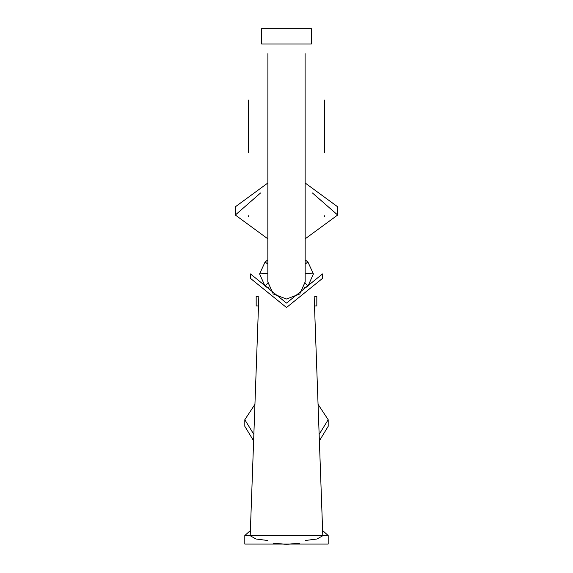 <?xml version="1.0" encoding="UTF-8"?>
<svg xmlns="http://www.w3.org/2000/svg" width="573" height="573" viewBox="0 0 573 573"><rect width="100%" height="100%" fill="white"/><g stroke="black" fill="none" stroke-linecap="round" stroke-linejoin="round"><path stroke-width="0.86" d="M258.495 305.946L256.174 305.946L256.174 296.47L258.258 296.47M314.742 296.47L316.826 296.47L316.826 305.946L314.505 305.946M267.835 238.841L235.331 215.018L235.331 206.817L267.856 182.988M305.144 182.988L337.669 206.817L337.669 215.018L305.165 238.841M235.331 215.018L260.579 192.958M312.421 192.958L337.669 215.018M324.404 216.537L324.404 215.756M248.596 216.537L248.596 215.756M318.065 404.337L328.193 419.737L328.193 426.319L319.383 440.816M253.617 440.816L244.807 426.319L244.807 419.737L254.935 404.337M328.193 419.737L319.147 434.398M253.853 434.398L244.807 419.737M311.354 28.65L311.354 43.985L261.646 43.985L261.646 28.65L311.354 28.65L261.646 28.65M322.506 273.944L286.5 303.074L250.494 273.944L250.494 278.399L286.5 307.529L322.506 278.399L322.506 273.944M322.62 530.555L328.193 535.533L328.193 544.049L244.807 544.049L244.807 535.533L250.38 530.555M328.193 535.533L244.807 535.533M324.404 152.597L324.404 100.06M248.596 152.597L248.596 100.06M303.489 289.079L308.009 286.063L313.41 273.93L307.909 261.976L305.165 259.898M307.543 286.471L304.156 287.567L307.536 286.479M314.183 297.029L322.807 535.726L317.041 538.992L305.237 540.511M267.835 259.898L265.091 261.976L259.59 273.93L264.991 286.063L269.511 289.079M265.464 286.479L268.852 287.582L265.457 286.471M267.763 540.511L255.959 538.992L250.193 535.726L258.817 297.029M305.165 281.866L299.772 293.97L286.5 299.02L273.228 293.97L267.835 281.866M267.835 281.988L273.228 293.97M299.772 293.97L305.165 281.988M299.822 543.154L286.5 544.35L273.178 543.154M308.009 286.063L305.137 283.048M313.41 273.93L305.165 273.156M307.909 261.976L305.165 264.11M265.091 261.976L267.835 264.11M259.59 273.93L267.835 273.156M264.991 286.063L267.863 283.048M267.899 53.669L267.835 282.109M305.101 53.669L305.165 282.109M267.899 55.989L267.835 249.033M305.101 55.989L305.165 249.033"/></g></svg>
